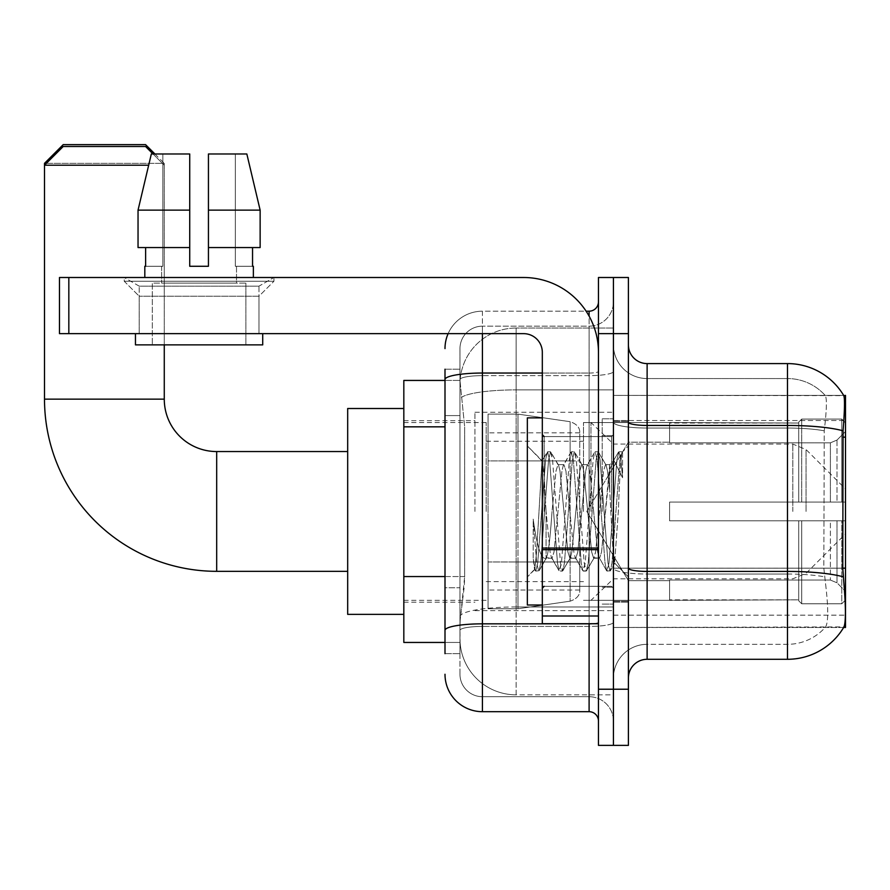 <?xml version="1.0" encoding="UTF-8"?>
<svg xmlns="http://www.w3.org/2000/svg" width="890" height="890" viewBox="0 0 890 890"><rect width="100%" height="100%" fill="white"/><g stroke="black" fill="none" stroke-linecap="round" stroke-linejoin="round"><path stroke-width="0.67" stroke-dasharray="4.45 3.34" d="M647.119 363.587L787.483 363.587L787.483 425.453A65.504 11.37 180 0 1 843.053 430.805C844.677 410.412 844.922 398.687 843.798 395.638A65.504 65.504 0 0 0 843.664 395.405L825.141 395.405L843.664 395.405A65.504 65.504 0 0 1 843.798 395.638L613.433 395.405L613.433 627.472L845.5 627.472L613.433 627.472L613.433 395.405L845.5 395.405L613.433 395.405L613.433 627.472L613.433 395.405L845.5 395.405L845.5 627.472L845.5 395.405L845.5 627.472L613.433 627.472L843.987 626.916C845.878 621.999 845.878 607.837 843.987 584.43L842.785 568.165L613.433 568.165L613.433 422.205L613.433 568.176A33.687 5.852 0 0 0 647.119 574.028L647.119 363.587A18.712 18.712 0 0 1 628.407 344.875L628.407 422.205L628.407 344.875M845.5 511.439L845.5 412.248L845.5 511.439M474.949 511.439L474.949 412.248L474.949 511.439M445 576.553L464.658 576.553L464.291 586.299L460.197 619.985L464.658 576.553L464.658 426.833L464.658 576.553L403.826 576.553L403.826 642.447L460.097 642.447L459.974 638.697A56.148 56.148 0 0 0 516.122 694.845L613.433 694.845L613.433 606.98L613.433 694.845L516.122 694.845L516.122 606.98L516.122 694.845A56.148 56.148 0 0 1 459.974 638.697L459.974 627.283L460.097 642.447L445 642.447M460.197 619.985L459.974 627.283L460.197 619.985M403.826 511.439L403.826 408.51L403.826 511.439M613.433 511.439L613.433 412.248L613.433 511.439M613.433 328.032L613.433 606.98L613.433 328.032L516.122 328.032L613.433 328.032M460.052 381.198L464.658 426.833L460.052 381.198A56.148 56.148 0 0 1 516.122 328.032A56.148 56.148 0 0 0 460.052 381.198A56.148 56.148 0 0 1 516.122 328.032L516.122 389.887L613.433 389.887L516.122 389.887L516.122 328.032M445 415.597L459.974 415.597L459.974 587.778L459.974 369.205L459.974 415.597L445 415.597L445 587.778L445 380.43L460.097 380.43L403.826 380.43L403.826 576.553M628.407 511.439L628.407 420.67L628.407 511.439M602.207 511.439L602.207 418.801L602.207 511.439M825.642 584.43C828.39 607.837 828.39 621.999 825.642 626.916A50.53 50.53 0 0 1 787.483 644.316L647.119 644.316L647.119 584.43L647.119 644.316L787.483 644.316A50.53 50.53 0 0 0 825.642 626.916C828.39 622.032 828.39 607.87 825.642 584.43L823.828 568.165L824.24 430.805C826.654 410.468 827.021 398.742 825.353 395.638A50.53 50.53 0 0 0 787.483 378.561A50.53 50.53 0 0 1 825.353 395.638C827.021 398.709 826.654 410.424 824.24 430.805L823.828 568.165L825.642 584.43M628.407 678.002L628.407 422.205L628.407 678.002A18.712 18.712 0 0 1 647.119 659.29L647.119 574.028A33.687 5.852 0 0 1 613.433 568.176L845.5 568.165M613.433 344.875L613.433 422.205L613.433 344.875A33.687 33.687 0 0 0 647.119 378.561A33.687 33.687 0 0 1 613.433 344.875A33.687 33.687 0 0 0 647.119 378.561L647.119 574.028L647.119 378.561L787.483 378.561L647.119 378.561M613.433 333.65L613.433 277.502L628.407 277.502L628.407 333.65L613.433 333.65L613.433 277.502L598.458 277.502L598.458 333.65L613.433 333.65L613.433 689.227L613.433 333.65M598.458 333.65L598.458 745.375L613.433 745.375L613.433 689.227L613.433 745.375L628.407 745.375L628.407 333.65M843.053 430.805L842.785 568.165L823.828 568.165L842.785 568.165M628.407 422.205A18.712 3.248 0 0 0 647.119 425.453L787.483 425.453L787.483 659.29A65.504 65.504 0 0 0 843.987 626.916M787.483 659.29L647.119 659.29M613.433 678.002A33.687 33.687 0 0 1 647.119 644.316A33.687 33.687 0 0 0 613.433 678.002A33.687 33.687 0 0 1 647.119 644.316M445 653.672L459.974 653.672L445 653.672L445 587.778L459.974 587.778L459.974 653.672L459.974 587.778L445 587.778M445 674.253A37.425 37.425 0 0 0 482.425 711.689L482.425 696.714A22.461 22.461 0 0 1 459.974 674.253L459.974 379.552L459.974 674.253A22.461 22.461 0 0 0 482.425 696.714L589.102 696.714L589.102 636.828L589.102 711.689A9.356 9.356 0 0 1 598.458 721.045L598.458 301.832L598.458 721.045M613.433 636.828L613.433 371.419L613.433 636.828M598.458 511.439L598.458 436.578L598.458 511.439M613.433 301.832L613.433 371.419L613.433 301.832A24.33 24.33 0 0 1 589.102 326.163A24.33 24.33 0 0 0 613.433 301.832A24.33 24.33 0 0 1 589.102 326.163L589.102 696.714L482.425 696.714L482.425 626.427L589.102 626.427A24.33 4.228 0 0 0 613.433 622.199A24.33 4.228 0 0 1 589.102 626.427L589.102 326.163L482.425 326.163L589.102 326.163M448.126 333.65A37.425 37.425 0 0 1 482.425 311.189L589.102 311.189A9.356 9.356 0 0 0 598.458 301.832A9.356 9.356 0 0 1 589.102 311.189L589.102 636.828L589.102 626.427L482.425 626.427L482.425 326.163L482.425 375.647L589.102 375.647A24.33 4.228 0 0 0 613.433 371.419A24.33 4.228 0 0 1 589.102 375.647L482.425 375.647L482.425 636.828L482.425 623.834L589.102 623.834A9.356 1.624 0 0 0 598.458 622.199A9.356 1.624 0 0 1 592.351 623.723M482.425 711.689L589.102 711.689M445 369.205L459.974 369.205L445 369.205L445 630.331A37.425 6.497 180 0 1 482.425 623.834L482.425 311.189A37.425 37.425 0 0 0 445 348.613A37.425 37.425 0 0 1 482.425 311.189L586.121 311.189M445 630.331L445 636.828M459.974 348.613L459.974 379.552L459.974 348.613A22.461 22.461 0 0 1 482.425 326.163A22.461 22.461 0 0 0 459.974 348.613A22.461 22.461 0 0 1 482.425 326.163M613.433 721.045A24.33 24.33 0 0 0 589.102 696.714A24.33 24.33 0 0 1 613.433 721.045A24.33 24.33 0 0 0 589.102 696.714M542.322 511.439L542.322 605.011L542.322 511.439M542.322 605.011L527.347 605.011L527.347 417.866L527.347 576.942L527.347 417.866L542.322 417.866M546.059 510.804L544.135 476.25L541.988 461.031L536.625 551.711L534.79 569.489L533.199 558.086L533.199 519.115C537.071 547.172 541.365 560.199 546.059 558.219L546.059 511.439L546.059 558.219C548.062 555.705 550.053 540.108 552.045 511.439C550.053 540.108 548.062 555.705 546.059 558.219L546.059 558.219C541.365 560.199 537.071 547.172 533.199 519.115L536.703 563.103L538.684 571.091L536.703 563.103L533.199 519.115L533.199 558.086L535.257 570.701L533.199 558.086L534.501 569.4L535.713 571.091L534.501 569.389L527.347 576.942L534.79 569.489L536.625 551.711L541.988 461.031L547.139 452.176L545.615 459.774L537.693 563.103L535.713 571.091L539.129 570.701L535.713 571.091L537.693 563.103L545.615 459.774L547.595 451.786L541.988 461.031L527.347 445.935L542.322 460.909L544.135 476.25L546.059 510.804M569.878 511.439L565.918 470.921L563.937 464.647L563.37 465.136L561.957 470.921L554.025 551.956L552.045 558.23L551.477 557.741L550.065 551.956L546.104 511.439L550.065 551.956L551.477 557.741L559.031 570.701L557.496 563.103L549.575 459.774L547.595 451.786L550.565 451.786L548.585 459.774L540.664 563.103L539.129 570.701L546.671 557.741L552.045 558.23L559.031 570.701L557.496 563.103L549.575 459.774L547.595 451.786L550.565 451.786L548.585 459.774L540.664 563.103L539.129 570.701L546.104 558.23L552.045 558.23L554.025 551.956L561.957 470.921L563.37 465.136L570.913 452.176L569.378 459.774L561.457 563.103L559.031 570.701L562.447 571.091L560.466 563.103L552.545 459.774L550.565 451.786L558.564 465.136L557.997 464.647L556.016 470.921L552.045 511.439L556.016 470.921L557.997 464.647L563.937 464.647L570.913 452.176L569.378 459.774L561.457 563.103L559.476 571.091L562.447 571.091L560.466 563.103L552.545 459.774L551.01 452.176L557.997 464.647L563.937 464.647L565.918 470.921L573.839 551.956L575.252 557.741L573.839 551.956L569.878 511.439M563.937 511.439L559.977 470.921L558.564 465.136L559.977 470.921L567.898 551.956L569.878 558.23L567.898 551.956L563.937 511.439M593.641 511.439L589.681 470.921L587.7 464.647L587.133 465.136L585.72 470.921L577.799 551.956L575.819 558.23L575.252 557.741L582.794 570.701L581.259 563.103L573.338 459.774L570.913 452.176L574.328 451.786L572.348 459.774L564.427 563.103L562.447 571.091L570.446 557.741L575.819 558.23L582.794 570.701L581.259 563.103L573.338 459.774L571.358 451.786L574.328 451.786L572.348 459.774L564.427 563.103L562.903 570.701L569.878 558.23L575.819 558.23L577.799 551.956L585.72 470.921L587.133 465.136L594.676 452.176L593.152 459.774L585.231 563.103L582.794 570.701L586.221 571.091L584.24 563.103L576.308 459.774L574.328 451.786L582.327 465.136L581.76 464.647L579.779 470.921L571.858 551.956L570.446 557.741L571.858 551.956L579.779 470.921L581.76 464.647L587.7 464.647L594.676 452.176L593.152 459.774L585.231 563.103L583.25 571.091L586.221 571.091L584.24 563.103L576.308 459.774L574.784 452.176L581.76 464.647L587.7 464.647L589.681 470.921L597.602 551.956L599.015 557.741L597.602 551.956L593.641 511.439M587.7 511.439L583.74 470.921L582.327 465.136L583.74 470.921L591.661 551.956L593.641 558.23L591.661 551.956L587.7 511.439M609.694 469.631L609.694 490.145L607.503 470.921L606.101 465.136L605.523 464.647L603.542 470.921L595.621 551.956L593.641 558.23L599.582 558.23L606.568 570.701L605.033 563.103L597.112 459.774L595.132 451.786L598.102 451.786L596.122 459.774L588.201 563.103L586.221 571.091L594.209 557.741L599.582 558.23L606.568 570.701L605.033 563.103L597.112 459.774L595.132 451.786L598.102 451.786L596.122 459.774L588.201 563.103L586.666 570.701L594.209 557.741L595.621 551.956L603.542 470.921L605.523 464.647L609.694 464.647L609.694 490.145L612.765 547.194L614.59 563.114L618.35 511.439C619.785 471.633 621.187 452.053 622.555 452.699L622.555 477.763L613.9 460.442L609.694 469.631L601.562 551.956L599.582 558.23L601.562 551.956L609.694 464.647L613.9 460.442L609.694 469.631M622.121 452.22L619.885 459.774L611.964 563.103L609.984 571.091L608.004 563.103L600.082 459.774L598.102 451.786L606.101 465.136L605.523 464.647L609.694 464.647L613.9 460.442L622.555 477.763L620.875 459.774L618.895 451.786L616.915 459.774L608.994 563.103L606.568 570.701L609.984 571.091L608.004 563.103L600.082 459.774L598.547 452.176L606.101 465.136L607.503 470.921L609.694 490.145L612.765 547.194L614.59 563.114L618.35 511.439C619.785 471.633 621.187 452.053 622.555 452.699L622.555 477.763L620.875 459.774L618.895 451.786L616.915 459.774L608.994 563.103L607.013 571.091L610.429 570.701L611.964 563.103L619.885 459.774L621.865 451.786L622.555 452.699L622.121 452.22L628.407 445.935L622.121 452.22M139.196 286.146L124.222 277.502L273.942 277.502L124.222 277.502L124.222 281.24L273.942 281.24L124.222 281.24L273.942 281.24L124.222 281.24L139.196 296.214L139.196 333.65L258.979 333.65L139.196 333.65L258.979 333.65L139.196 333.65L258.979 333.65L139.196 333.65L258.979 333.65L139.196 333.65L139.196 286.146L258.979 286.146L273.942 277.502L124.222 277.502L273.942 277.502L273.942 281.24L258.979 296.214L139.196 296.214L258.979 296.214L258.979 333.65L258.979 286.146L139.196 286.146L124.222 277.502L273.942 277.502L124.222 277.502L124.222 281.24L139.196 296.214L139.196 333.65L139.196 286.146L258.979 286.146L273.942 277.502L124.222 277.502L273.942 277.502L273.942 281.24L258.979 296.214L139.196 296.214L258.979 296.214L258.979 333.65L258.979 286.146L139.196 286.146M542.322 623.723L598.458 623.723L542.322 623.723L542.322 615.991L542.322 623.723L598.458 623.723L598.458 352.362A74.86 74.86 0 0 0 523.598 277.502L59.474 277.502L68.83 277.502L59.474 277.502L59.474 333.65L59.474 277.502L59.474 333.65L523.598 333.65A18.712 18.712 0 0 1 542.322 352.362L542.322 623.723M542.322 549.675L598.458 549.675L542.322 549.675L598.458 549.675L598.458 352.362A74.86 74.86 0 0 0 523.598 277.502L68.83 277.502L68.83 333.65L523.598 333.65A18.712 18.712 0 0 1 542.322 352.362L542.322 548.051L598.458 548.051L598.458 623.723L598.458 352.362A74.86 74.86 0 0 0 523.598 277.502L68.83 277.502L68.83 333.65L59.474 333.65L523.598 333.65A18.712 18.712 0 0 1 542.322 352.362L542.322 548.051L598.458 548.051L598.458 352.362M245.874 283.12L245.874 344.875L152.301 344.875L245.874 344.875L152.301 344.875L245.874 344.875L245.874 283.12L152.301 283.12L152.301 344.875L152.301 283.12L245.874 283.12M208.438 210.129L260.136 210.129L246.841 153.981L208.438 153.981L208.438 247.554L252.549 247.554L208.438 247.554L208.438 266.277L189.726 266.277L208.438 266.277L189.726 266.277L189.726 247.554L138.039 247.554L145.626 247.554L145.626 266.277L144.814 266.277L145.626 266.277L145.626 247.554L189.726 247.554L138.039 247.554L189.726 247.554L145.626 247.554L189.726 247.554L189.726 210.129L138.039 210.129L189.726 210.129L189.726 266.277L189.726 153.981L189.726 210.129L189.726 153.981L151.333 153.981L189.726 153.981L162.848 153.981L162.848 266.277L162.848 153.981L189.726 153.981L189.726 266.277L189.726 247.554L189.726 266.277L208.438 266.277L208.438 153.981L235.327 153.981L235.327 266.277L236.518 266.277L235.327 266.277L235.327 153.981L246.841 153.981L208.438 153.981L208.438 247.554L252.549 247.554L252.549 266.277L252.549 247.554L208.438 247.554L260.136 247.554L208.438 247.554L208.438 210.129L260.136 210.129L260.136 247.554L260.136 210.129L208.438 210.129L208.438 153.981L246.841 153.981L208.438 153.981L208.438 266.277L208.438 153.981L235.327 153.981L235.327 266.277L253.361 266.277L253.361 277.502L144.814 277.502L253.361 277.502M236.518 266.277L236.518 283.12L161.657 283.12L236.518 283.12L161.657 283.12L236.518 283.12L236.518 266.277L235.327 266.277L236.518 266.277M161.657 266.277L161.657 283.12L161.657 266.277L162.848 266.277L145.626 266.277L162.848 266.277L162.848 153.981L151.333 153.981L189.726 153.981L189.726 210.129L189.726 153.981L151.333 153.981L138.039 210.129L151.333 153.981L162.848 153.981L162.848 266.277L161.657 266.277M144.814 266.277L144.814 277.502M253.361 266.277L235.327 266.277L235.327 153.981L208.438 153.981L208.438 266.277M262.717 333.65L135.458 333.65L135.458 344.875L262.717 344.875L135.458 344.875L262.717 344.875L262.717 333.65L135.458 333.65M189.726 210.129L138.039 210.129L138.039 247.554L138.039 210.129L138.039 247.554L189.726 247.554L189.726 153.981L151.333 153.981M347.678 614.367L403.826 614.367L347.678 614.367L347.678 408.51L347.678 614.367L347.678 451.553L216.682 451.553L216.682 571.324A172.182 172.182 0 0 1 44.5 399.154L44.5 165.206L148.663 165.206M347.678 408.51L403.826 408.51L347.678 408.51L347.678 511.439L347.678 408.51L347.678 511.439L347.678 451.553L216.682 451.553A52.399 52.399 0 0 1 164.272 399.154L164.272 165.206L145.56 146.494L63.212 146.494L145.56 146.494L63.212 146.494L44.5 165.206L44.5 399.154L164.272 399.154L164.272 163.337L46.369 163.337M669.58 502.082L669.58 511.439L669.58 502.082L830.392 502.082L669.58 502.082L798.708 502.082L798.708 422.094L798.708 502.082L801.712 502.082L801.712 419.09L801.712 502.082L669.58 502.082L669.58 520.795L798.708 520.795L798.708 599.838L798.708 520.795L669.58 520.795L669.58 502.082L669.58 520.795L669.58 502.082L845.5 502.082L845.5 422.85L845.5 502.082L841.762 502.082L841.762 419.09L841.762 502.082L801.712 502.082L845.5 502.082L845.5 431.505L845.5 502.082L669.58 502.082L798.708 502.082L798.708 422.094L798.708 423.039L669.58 422.539L798.708 423.039L798.708 502.082L798.708 422.094L801.712 419.09L798.708 422.094L798.708 502.082L801.712 502.082L801.712 419.09L841.762 419.09L801.712 419.09L801.712 502.082L669.58 502.082L669.58 520.795L845.5 520.795L845.5 600.027L845.5 520.795L841.762 520.795L841.762 603.787L845.5 600.027L841.762 603.787L841.762 520.795L801.712 520.795L801.712 603.787L841.762 603.787L801.712 603.787L801.712 520.795L798.708 520.795L798.708 600.783L801.712 603.787L798.708 600.783L798.708 520.795L845.5 520.795L845.5 600.027L845.5 591.372L837.012 582.817L830.392 580.046L837.012 582.817L845.5 591.372L845.5 520.795L669.58 520.795L798.708 520.795L798.708 599.838L669.58 600.338L798.708 599.838L798.708 520.795L669.58 520.795L669.58 502.082M669.58 442.831L830.392 442.831L669.58 442.831L669.58 423.039L669.58 442.831L830.392 442.831L837.012 440.061L845.5 431.505L845.5 422.85L841.762 419.09L845.5 422.85L845.5 431.505L837.012 440.061L830.392 442.831L669.58 442.831L669.58 422.539L798.708 423.039L798.708 422.094L798.708 423.039L669.58 423.039L669.58 442.831M583.495 511.439L583.495 422.539L583.495 511.439M486.174 511.439L486.174 422.539L486.174 511.439M669.58 580.046L830.392 580.046L669.58 580.046L669.58 599.838L669.58 580.046L830.392 580.046L837.012 582.817L830.392 580.046L669.58 580.046L669.58 600.338L798.708 599.838L669.58 599.838L669.58 580.046M517.991 561.968L517.991 414.117L517.991 460.909L570.134 460.909L570.134 421.704C576.842 423.996 580.046 427.701 579.746 432.818L579.746 460.909L488.043 460.909L488.043 608.76L488.043 561.968L579.746 561.968L579.746 590.037L579.746 432.84L579.746 460.909L488.043 460.909L488.043 590.037L488.043 561.968L579.746 561.968L579.746 590.037L579.746 432.84L579.746 460.909L488.043 460.909L488.043 608.76L488.043 561.968L579.746 561.968L579.746 590.037L579.746 432.84L579.746 460.909L488.043 460.909L488.043 590.037L488.043 561.968L517.991 561.968L517.991 414.117L517.991 460.909L488.043 460.909L488.043 414.117L488.043 608.76L488.043 561.968L579.746 561.968L579.746 590.059C580.046 595.176 576.842 598.881 570.134 601.173L570.134 561.968L579.746 561.968L579.746 590.059C580.046 595.176 576.842 598.881 570.134 601.173L570.134 561.968L579.746 561.968L579.746 590.059C580.046 595.176 576.842 598.881 570.134 601.173L570.134 561.968L517.991 561.968L517.991 608.76L517.991 414.117L517.991 460.909L488.043 460.909L488.043 590.037L488.043 561.968L570.134 561.968M153.047 153.981L164.272 165.206L164.272 344.875M798.708 520.795L798.708 600.783L801.712 603.787L841.762 603.787L845.5 600.027L845.5 520.795L845.5 600.027L841.762 603.787L841.762 520.795L841.762 603.787L801.712 603.787L801.712 520.795L801.712 603.787L798.708 600.783L798.708 520.795L801.712 520.795L798.708 520.795M798.708 599.838L798.708 600.783L798.708 599.838M801.712 419.09L798.708 422.094L801.712 419.09L841.762 419.09L841.762 502.082L841.762 419.09L801.712 419.09M841.762 520.795L801.712 520.795L841.762 520.795M801.712 502.082L841.762 502.082L801.712 502.082M841.762 502.082L845.5 502.082L845.5 422.85L845.5 502.082L841.762 502.082M845.5 422.85L841.762 419.09L845.5 422.85L845.5 502.082L845.5 422.85M845.5 520.795L845.5 600.027L845.5 591.372L837.012 582.817L845.5 591.372L845.5 520.795L837.012 520.795L845.5 520.795M837.012 440.061L845.5 431.505L837.012 440.061L830.392 442.831L837.012 440.061L837.012 502.082L845.5 502.082L830.392 502.082L837.012 502.082L837.012 440.061M830.392 520.795L669.58 520.795L669.58 511.439L669.58 520.795L830.392 520.795L830.392 580.046L830.392 520.795M216.682 571.324L347.678 571.324L216.682 571.324L216.682 511.439L216.682 571.324A172.182 172.182 0 0 1 44.5 399.154L164.272 399.154L44.5 399.154M216.682 451.553A52.399 52.399 0 0 1 164.272 399.154M154.916 153.981L164.272 163.337L44.5 163.337M590.971 511.439L590.971 422.539L590.971 511.439M145.56 144.625L63.212 144.625M570.134 460.909L570.134 421.704L570.134 460.909L517.991 460.909M598.458 549.675L598.458 623.723M252.549 247.554L260.136 247.554L252.549 247.554L252.549 266.277L235.327 266.277L252.549 266.277M208.438 247.554L260.136 247.554M145.626 247.554L145.626 266.277L162.848 266.277L145.626 266.277M189.726 266.277L189.726 247.554M516.122 606.98A56.148 9.745 180 0 0 460.642 615.224A56.148 9.745 180 0 1 516.122 606.98L613.433 606.98L516.122 606.98L516.122 389.887L516.122 606.98M845.5 437.157L842.785 437.157M461.443 397.43A56.148 9.745 180 0 1 516.122 389.887A56.148 9.745 180 0 0 461.443 397.43M459.974 638.697A56.148 56.148 0 0 0 516.122 694.845M445 426.833L403.826 426.833M613.433 615.157L845.5 615.157L613.433 615.157M613.433 420.525L845.5 420.525L613.433 420.525M787.483 584.43L787.483 378.561A50.53 50.53 0 0 1 825.353 395.638A50.53 50.53 0 0 0 787.483 378.561L787.483 428.046A50.53 8.778 180 0 1 824.24 430.805A50.53 8.778 180 0 0 787.483 428.046L787.483 574.028A50.53 8.778 180 0 1 824.54 576.831A50.53 8.778 180 0 0 787.483 574.028L787.483 584.43M843.253 576.831A65.504 11.37 180 0 0 787.483 571.424L647.119 571.424A18.712 3.248 0 0 1 628.407 568.176M628.407 689.227L598.458 689.227M787.483 428.046L647.119 428.046A33.687 5.852 0 0 1 613.433 422.205A33.687 5.852 0 0 0 647.119 428.046L787.483 428.046M787.483 574.028L647.119 574.028L787.483 574.028M445 379.552A37.425 6.497 180 0 1 482.425 373.043L589.102 373.043L589.102 316.117M542.322 373.043L589.102 373.043A9.356 1.624 -0 0 0 598.458 371.419A9.356 1.624 0 0 1 589.102 373.043L589.102 623.723M482.425 311.189L482.425 333.65M482.425 375.647A22.461 3.905 180 0 0 459.974 379.552A22.461 3.905 180 0 1 482.425 375.647M482.425 626.427A22.461 3.905 180 0 0 459.974 630.331A22.461 3.905 180 0 1 482.425 626.427M482.425 696.714A22.461 22.461 0 0 1 459.974 674.253M611.564 511.439L611.564 436.578L611.564 511.439M544.191 511.439L544.191 436.578L544.191 511.439M542.322 615.991L598.458 615.991M830.392 442.831L830.392 502.082L830.392 442.831M837.012 520.795L837.012 582.817L837.012 520.795M488.043 414.117L517.991 414.117L570.134 421.704C576.842 423.996 580.046 427.701 579.746 432.818L579.746 460.909L579.746 432.818C580.046 427.701 576.842 423.996 570.134 421.704L517.991 414.117L488.043 414.117L517.991 414.117L570.134 421.704L570.134 601.173L570.134 421.704L570.134 601.173L517.991 608.76L488.043 608.76L517.991 608.76L570.134 601.173L517.991 608.76L488.043 608.76M806.062 511.439L806.062 449.55L806.062 511.439M792.834 511.439L792.834 444.066L792.834 511.439M598.458 548.051L542.322 548.051M68.83 333.65L68.83 277.502M474.949 412.248L613.433 412.248M403.826 420.67L474.949 420.67M474.949 610.629L613.433 610.629M403.826 602.207L474.949 602.207M613.433 420.67L628.407 420.67L613.433 420.67M602.207 604.076L613.433 604.076L602.207 604.076M613.433 435.644L602.207 435.644L613.433 435.644M613.433 587.233L602.207 587.233L613.433 587.233M602.207 418.801L613.433 418.801L602.207 418.801M613.433 602.207L628.407 602.207L613.433 602.207M598.458 436.578L542.322 436.578L598.458 436.578M598.458 586.299L542.322 586.299L598.458 586.299M613.433 601.273L628.407 601.273L613.433 601.273M544.191 436.578L611.564 436.578L613.433 434.709L611.564 436.578L544.191 436.578L542.322 434.709M544.191 586.299L611.564 586.299L613.433 588.168L611.564 586.299L544.191 586.299L542.322 588.168M614.59 563.114L628.407 576.942L614.59 563.114M613.433 421.604L628.407 421.604L613.433 421.604M618.895 451.786L621.865 451.786L618.895 451.786M614.912 563.003L610.429 570.701L614.912 563.003M612.631 462.166L618.45 452.176L612.631 462.166M586.799 511.439L628.407 442.197L669.58 442.197L628.407 442.197L586.799 511.439L628.407 580.681L669.58 580.681L628.407 580.681L586.799 511.439M583.495 600.338L669.58 600.338L583.495 600.338L590.971 600.338L613.433 578.812L792.834 578.812L806.062 573.327L845.5 533.9M486.174 581.615L583.495 581.615M403.826 600.338L486.174 600.338M403.826 422.539L486.174 422.539M486.174 441.262L583.495 441.262M583.495 422.539L669.58 422.539L583.495 422.539L590.971 422.539L613.433 444.066L792.834 444.066L806.062 449.55L845.5 488.977M579.746 432.818L488.043 432.84M579.746 590.037L488.043 590.037"/><path stroke-width="1.33" d="M845.5 627.472L843.664 627.472L843.987 626.916C845.878 622.032 845.878 607.87 843.987 584.43L842.785 568.165L843.053 430.805C844.677 410.446 844.922 398.731 843.798 395.638L845.5 395.405L845.5 627.472M445 415.597L445 369.205L445 380.43L403.826 380.43L403.826 642.447L445 642.447M628.407 678.002A18.712 18.712 0 0 1 647.119 659.29L787.483 659.29L787.483 363.587A65.504 65.504 0 0 1 843.664 395.405A65.504 65.504 0 0 0 787.483 363.587L647.119 363.587A18.712 18.712 0 0 1 628.407 344.875A18.712 18.712 0 0 0 647.119 363.587L647.119 659.29M843.987 626.916A65.504 65.504 0 0 1 787.483 659.29M613.433 689.227L613.433 745.375L628.407 745.375L628.407 689.227L613.433 689.227L613.433 745.375L598.458 745.375L598.458 689.227L613.433 689.227L613.433 333.65L613.433 689.227M598.458 689.227L598.458 277.502L613.433 277.502L613.433 333.65L613.433 277.502L628.407 277.502L628.407 689.227M843.798 395.638A65.504 65.504 0 0 0 787.483 363.587A65.504 65.504 0 0 1 843.798 395.638M445 653.672L445 369.205M482.425 333.65L482.425 711.689L589.102 711.689L589.102 623.723M586.121 311.189L589.102 311.189A9.356 9.356 0 0 0 598.458 301.832M445 636.828L445 587.778M598.458 721.045A9.356 9.356 0 0 0 589.102 711.689M445 348.613A37.425 37.425 0 0 1 448.126 333.65M482.425 711.689A37.425 37.425 0 0 1 445 674.253M208.438 266.277L189.726 266.277L208.438 266.277L189.726 266.277L208.438 266.277L208.438 153.981L246.841 153.981L260.136 210.129L260.136 247.554L208.438 247.554M542.322 417.866L527.347 417.866L527.347 605.011L542.322 605.011M347.678 571.324L216.682 571.324A172.182 172.182 0 0 1 44.5 399.154L44.5 163.337L63.212 144.625L145.56 144.625L154.916 153.981M216.682 571.324L216.682 451.553A52.399 52.399 0 0 1 164.272 399.154L164.272 344.875M148.663 165.206L44.5 165.206L63.212 146.494L145.56 146.494L153.047 153.981M403.826 408.51L347.678 408.51L347.678 614.367L403.826 614.367M46.369 163.337L44.5 163.337M598.458 623.723L542.322 623.723L542.322 548.051L598.458 548.051M598.458 352.362A74.86 74.86 0 0 0 523.598 277.502L68.83 277.502L68.83 333.65L523.598 333.65A18.712 18.712 0 0 1 542.322 352.362L542.322 548.051M68.83 333.65L59.474 333.65L59.474 277.502L68.83 277.502M189.726 210.129L189.726 247.554L189.726 210.129L138.039 210.129L151.333 153.981L189.726 153.981L189.726 266.277M144.814 266.277L145.626 266.277L144.814 266.277L144.814 277.502M253.361 266.277L252.549 266.277L253.361 266.277L253.361 277.502M252.549 247.554L252.549 266.277M145.626 266.277L145.626 247.554M135.458 333.65L135.458 344.875L262.717 344.875L262.717 333.65M189.726 247.554L138.039 247.554L138.039 210.129L151.333 153.981M260.136 247.554L260.136 210.129L208.438 210.129M260.136 210.129L246.841 153.981L260.136 210.129M845.5 437.157L842.785 437.157M845.5 568.165L842.785 568.165M445 426.833L403.826 426.833M445 576.553L403.826 576.553M843.053 430.805A65.504 11.37 180 0 0 787.483 425.453L647.119 425.453A18.712 3.248 0 0 1 628.407 422.205M843.253 576.831A65.504 11.37 180 0 0 787.483 571.424L647.119 571.424A18.712 3.248 0 0 1 628.407 568.176M628.407 333.65L598.458 333.65M592.351 623.723A9.356 1.624 0 0 1 589.102 623.834L482.425 623.834A37.425 6.497 180 0 0 445 630.331M445 379.552A37.425 6.497 180 0 1 482.425 373.043L542.322 373.043M589.102 316.117L589.102 311.189M44.5 399.154L164.272 399.154M598.458 549.675L542.322 549.675M542.322 615.991L598.458 615.991M544.191 436.578L542.322 434.709M544.191 586.299L542.322 588.168M347.678 451.553L216.682 451.553"/></g></svg>
